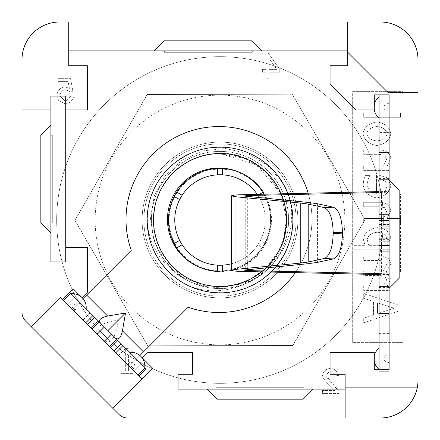 <?xml version="1.0" encoding="UTF-8"?>
<svg xmlns="http://www.w3.org/2000/svg" width="440" height="440" viewBox="0 0 440 440"><rect width="100%" height="100%" fill="white"/><g stroke="black" fill="none" stroke-linecap="round" stroke-linejoin="round"><path stroke-width="0.33" stroke-dasharray="2.2 1.65" d="M402.925 91.35L402.925 342.617L402.925 91.35L352.671 91.35L352.671 342.617L402.925 342.617L352.671 342.617L352.671 91.35L402.925 91.35M387.849 190.35L389.103 190.35L387.849 190.35L387.849 278.295L387.849 190.35M389.103 180.301L399.157 190.35L399.157 278.295L389.103 288.343L389.103 94.87L389.103 278.295L387.849 278.295L389.103 278.295L389.103 371.267L379.055 371.267L389.103 371.267L389.103 132.561L379.055 132.561L379.055 94.87L389.103 94.87L374.281 94.87L374.281 109.945L355.685 109.945L330.055 84.315L330.055 65.719L347.644 65.719M65.719 109.945L65.719 261.965L50.897 261.965L50.897 96.124L65.719 96.124L65.719 109.945L87.329 109.945L87.329 65.719L68.734 65.719L68.734 50.897L347.644 50.897L347.644 22M65.719 247.39L87.329 247.39L87.329 292.364L82.055 297.644L73.26 288.849L62.623 299.486L142.153 379.016L152.79 368.379L142.357 357.945L147.637 352.671L192.61 352.671L192.61 374.281L178.041 374.281L178.041 389.103L345.131 389.103L345.131 374.281L330.055 374.281L330.055 352.671L374.281 352.671L374.281 369.754L389.103 369.754L389.103 288.343M270.881 220A50.881 50.881 0 0 0 194.557 175.934A50.881 50.881 0 0 0 194.557 264.066A50.881 50.881 0 0 0 270.881 220A50.881 50.881 0 0 0 194.557 175.934A50.881 50.881 0 0 0 194.557 264.066A50.881 50.881 0 0 0 270.881 220M50.897 135.069L22 135.069L22 59.692A37.692 37.692 0 0 1 59.692 22L164.219 22L164.219 52.151L252.164 52.151L252.164 22L380.309 22A37.692 37.692 0 0 1 418 59.692L418 380.309A37.692 37.692 0 0 1 380.309 418L303.925 418L303.925 387.849L215.98 387.849L215.98 418L127.71 418A12.562 12.562 0 0 1 118.828 414.32L25.68 321.173A12.562 12.562 0 0 1 22 312.29L22 223.014L52.151 223.014L52.151 135.069L22 135.069L22 223.014L50.897 223.014M83.017 298.634L79.503 302.148L69.729 292.375L62.623 299.486L139.024 375.881L146.13 368.775L136.356 359.002L139.871 355.493M68.734 22L68.734 50.897M58.85 100.837L56.925 96.124L58.85 100.837L65.439 103.884L58.85 100.837M56.859 94.919L56.925 96.124L56.859 94.919C57.915 90.272 60.517 87.56 64.675 86.779L69.421 88.352L68.062 81.609L58.047 81.609L58.047 78.661L70.532 78.661L72.963 91.57L70.076 91.949L65.719 89.507L70.076 91.949L72.963 91.57L70.532 78.661L58.047 78.661L58.047 81.609L68.062 81.609L69.421 88.352L64.675 86.779C60.423 87.703 57.816 90.415 56.859 94.919M65.456 101.354L60.236 96.124L65.456 101.354L70.285 96.602L73.519 96.872C72.182 101.019 69.487 103.356 65.439 103.884C69.696 103.136 72.386 100.799 73.519 96.872L70.285 96.602L65.456 101.354M60.132 95.205L60.236 96.124L60.132 95.205C60.715 91.982 62.502 90.079 65.494 89.502L65.494 89.502C62.48 90.068 60.693 91.971 60.132 95.205M127.941 348.43L125.334 348.43L125.334 371.069L120.874 371.069L120.874 373.637L133.133 373.637L133.133 371.069L128.574 371.069L128.574 354.233L133.133 354.233L133.133 351.929L127.941 348.43L133.133 351.929L133.133 354.233L128.574 354.233L128.574 371.069L133.133 371.069L133.133 373.637L120.874 373.637L120.874 371.069L125.334 371.069L125.334 348.43L127.941 348.43M338.569 375.496C337.48 371.305 334.757 368.891 330.413 368.242C325.991 369.077 323.378 371.404 322.581 375.21C322.724 377.856 325.193 381.343 329.989 385.666L334.857 390.495L322.542 390.495L322.542 393.465L339.147 393.465L338.778 391.32L332.712 384.175C328.35 380.358 326.034 377.344 325.76 375.133L330.49 370.788L335.39 375.826L338.569 375.496L335.39 375.826L330.49 370.788L325.76 375.133L338.778 391.32L339.147 393.465L322.542 393.465L322.542 390.495L334.857 390.495L329.989 385.666C324.923 380.947 322.454 377.465 322.581 375.21C323.422 371.311 326.034 368.99 330.413 368.242C334.763 368.847 337.48 371.267 338.569 375.496M262.394 69.371L262.394 72.21L265.782 72.21L265.782 78.221L268.868 78.221L268.868 72.21L279.763 72.21L279.763 69.371L268.312 53.097L265.782 53.097L265.782 69.371L262.394 69.371L265.782 69.371L265.782 53.097L268.312 53.097L279.763 69.371L279.763 72.21L268.868 72.21L268.868 78.221L265.782 78.221L265.782 72.21L262.394 72.21L262.394 69.371M215.98 389.103L215.98 418L303.925 418L303.925 389.103M31.4 326.887L60.715 297.572L72.397 309.254L86.609 295.042L112.651 321.084L118.41 320.095L117.425 325.853C114.29 339.955 109.555 344.696 103.208 340.07L72.397 309.254L79.503 302.148L136.356 359.002L129.25 366.113L139.024 375.881M50.897 109.945L22 109.945M345.131 418L345.131 389.103M142.153 379.016L112.838 408.331M252.164 50.897L252.164 22L164.219 22L164.219 50.897M268.868 69.371L276.738 69.371L268.868 58.036L268.868 69.371L268.868 58.036L276.738 69.371L268.868 69.371M418 92.356L387.849 92.356L347.644 52.151L347.644 50.897M154.165 50.897L164.219 40.843L252.164 40.843L262.213 50.897M50.897 233.068L40.843 223.014L40.843 135.069L50.897 125.021M313.236 389.092L303.171 399.157L216.986 399.157L206.921 389.092M345.131 387.849L417.241 387.849M363.704 112.844L363.704 117.288L400.45 117.288L400.45 112.844L363.704 112.844L363.704 117.288L400.45 117.288L400.45 112.844L363.704 112.844M363.704 149.875L363.704 154.319L378.752 154.319L384.654 155.177L386.623 159.308L383.427 166.149L363.704 166.149L363.704 170.599L390.099 170.599L390.099 166.149L387.161 166.149L390.841 158.142C389.945 153.445 386.606 150.689 380.837 149.875L363.704 149.875L363.704 154.319L378.752 154.319L384.654 155.177L386.623 159.308L383.427 166.149L363.704 166.149L363.704 170.599L390.099 170.599L390.099 166.149L387.161 166.149L390.841 158.142C389.945 153.445 386.606 150.689 380.837 149.875L363.704 149.875M363.704 202.296L363.704 206.745L378.752 206.745L384.654 207.597L386.623 211.734L383.427 218.576L363.704 218.576L363.704 223.02L400.45 223.02L400.45 218.576L387.161 218.576L390.841 210.562C389.945 205.871 386.606 203.115 380.837 202.296L363.704 202.296L363.704 206.745L378.752 206.745L384.654 207.597L386.623 211.734L383.427 218.576L363.704 218.576L363.704 223.02L400.45 223.02L400.45 218.576L387.161 218.576L390.841 210.562C389.945 205.871 386.606 203.115 380.837 202.296L363.704 202.296M363.704 260.453L378.983 260.453L384.769 261.195L386.623 264.897L383.345 271.057L363.704 270.969L363.704 275.418L378.983 275.418L384.769 276.161L386.623 279.868L383.427 285.94L363.704 285.94L363.704 290.384L390.099 290.384L390.099 285.94L387.195 285.94L390.841 278.724L386.282 271.827L390.841 263.758L388.591 258.231L381.09 256.003L363.704 256.003L363.704 260.453L378.983 260.453L384.769 261.195L386.623 264.897L383.345 271.057L363.704 270.969L363.704 275.418L378.983 275.418L384.769 276.161L386.623 279.868L383.427 285.94L363.704 285.94L363.704 290.384L390.099 290.384L390.099 285.94L387.195 285.94L390.841 278.724L386.282 271.827L390.841 263.758L388.591 258.231L381.09 256.003L363.704 256.003L363.704 260.453M377.531 302.786L394.091 308.231L377.531 302.786L377.531 313.643L394.091 308.231L377.531 313.643L377.531 302.786M363.704 322.856L398.882 310.992L398.882 305.234L363.704 293.375L363.704 298.309L373.538 301.499L373.538 314.93L363.704 318.12L363.704 322.856L398.882 310.992L398.882 305.234L363.704 293.375L363.704 298.309L373.538 301.499L373.538 314.93L363.704 318.12L363.704 322.856M386.623 238.332C385.715 234.685 382.542 232.65 377.102 232.232C382.542 232.65 385.715 234.685 386.623 238.332L383.631 245.316L386.623 238.332M383.631 245.316L368.632 245.316L383.631 245.316M367.18 239.498L368.632 245.316L367.18 239.498C368.066 235.351 371.371 232.931 377.102 232.232C371.371 232.931 368.066 235.351 367.18 239.498M377.614 227.639C369.501 228.938 364.689 232.645 363.187 238.761L365.041 245.316L353.98 245.316L353.98 249.761L390.099 249.761L390.099 245.316L387.338 245.316L390.841 237.248C389.455 231.781 385.044 228.575 377.614 227.639C369.501 228.938 364.689 232.645 363.187 238.761L365.041 245.316L353.98 245.316L353.98 249.761L390.099 249.761L390.099 245.316L387.338 245.316L390.841 237.248C389.455 231.781 385.044 228.575 377.614 227.639M385.138 180.945L379.836 179.432L385.138 180.945L387.195 185.933L385.138 180.945M385.11 191.208L387.195 185.933L385.11 191.208L379.836 193.375L385.11 191.208M379.836 193.375L379.836 179.432L379.836 193.375M363.105 184.597C364.375 192.187 368.929 196.614 376.761 197.879C384.675 196.531 389.367 192.467 390.841 185.68L387.904 178.041L378.868 175.104L376.448 175.104L376.448 193.375C370.997 192.522 367.84 189.613 366.982 184.652L368.148 179.234L370.172 175.588L365.327 175.588L363.847 179.608L363.105 184.597C364.375 192.187 368.929 196.614 376.761 197.879C384.675 196.531 389.367 192.467 390.841 185.68L387.904 178.041L378.868 175.104L376.448 175.104L376.448 193.375C370.997 192.522 367.84 189.613 366.982 184.652L368.148 179.234L370.172 175.588L365.327 175.588L363.847 179.608L363.105 184.597M387.024 133.711C386.216 129.591 382.839 127.193 376.904 126.528C382.839 127.193 386.216 129.591 387.024 133.711C386.216 137.836 382.839 140.245 376.904 140.921C382.839 140.245 386.216 137.836 387.024 133.711M366.784 133.711C367.659 137.836 371.036 140.245 376.904 140.921C371.036 140.245 367.659 137.836 366.784 133.711C367.62 129.602 370.992 127.21 376.904 126.528C370.992 127.21 367.62 129.602 366.784 133.711M376.904 121.935C368.918 123.184 364.271 127.105 362.962 133.711C364.386 140.393 369.034 144.331 376.904 145.514C384.857 144.227 389.499 140.294 390.841 133.711C389.516 127.105 384.868 123.184 376.904 121.935C368.918 123.184 364.271 127.105 362.962 133.711C364.386 140.393 369.034 144.331 376.904 145.514C384.857 144.227 389.499 140.294 390.841 133.711C389.516 127.105 384.868 123.184 376.904 121.935M121.061 343.712L117.607 340.252L110.55 347.408L113.955 350.818L121.061 343.712L117.656 340.302M110.55 347.408L113.955 350.818M87.692 324.55L91.146 328.009L98.203 320.848L94.798 317.444L87.692 324.55L91.097 327.959M103.208 340.07L129.25 366.113L188.128 307.236A92.972 92.972 0 0 0 311.355 229.988A92.972 92.972 0 0 0 208.516 127.149A92.972 92.972 0 0 0 131.274 250.377L86.609 295.042M96.382 333.24L105.264 342.127L96.382 333.24L103.488 326.134L112.371 335.016L103.488 326.134L96.382 333.24M100.821 337.684L118.591 355.449L83.055 319.918L100.821 337.684L118.41 320.095M130.141 366.999L127.474 364.337L130.141 366.999M71.505 308.368L74.173 311.031L71.505 308.368M98.203 320.848L94.798 317.444M78.612 301.263L71.076 293.722L78.612 301.263M137.247 359.893L129.707 352.352L137.247 359.893M240.983 172.959A51.508 51.508 0 0 1 255.398 183.106A51.508 51.508 0 0 0 169.224 206.201A51.508 51.508 0 0 0 232.309 269.286A51.508 51.508 0 0 0 255.398 183.106A51.508 51.508 0 0 1 262.768 192.406M98.439 335.297C93.814 328.955 98.549 324.214 112.651 321.084M308.143 193.204A92.972 92.972 0 0 1 295.29 272.635M263.841 194.216A51.508 51.508 0 0 1 222.514 270.919M217.487 271.018A51.508 51.508 0 0 1 197.995 266.574M70.62 293.266L63.514 300.372M74.855 297.5L67.749 304.607L74.855 297.5M69.729 292.375L62.623 299.486M145.244 367.889L138.133 374.995M141.009 363.655L133.898 370.761L141.009 363.655M112.371 335.016L105.264 342.127L112.371 335.016M389.103 354.932L389.103 362.472L389.103 354.932L387.849 354.932L387.849 362.472L389.103 362.472M379.055 358.699L379.055 369.364L379.055 358.699M389.103 111.199L389.103 103.664L387.849 103.664L387.849 111.199L387.849 103.664A3.768 3.768 0 0 0 384.076 107.432A3.768 3.768 0 0 0 387.849 111.199L389.103 111.199L389.103 103.664M379.055 107.432L379.055 96.773L379.055 107.432M379.055 369.754L379.055 132.561M389.103 152.658L379.055 152.658M379.055 273.587L381.452 273.642C386.227 273.779 388.779 274.082 389.103 274.549L389.103 191.587C388.779 192.049 386.227 192.352 381.452 192.495L379.055 192.549M389.103 224.131L389.103 214.22L389.103 216.865L379.055 216.865L379.055 224.406L389.103 224.406L389.103 216.865M379.055 249.266L389.103 249.266L389.103 242.006L379.055 241.731L379.055 251.911L379.055 242.006M389.103 249.266L389.103 242.006M389.103 94.87L389.103 132.561M389.103 226.787L389.103 239.349L389.103 226.787L379.055 226.787L379.055 239.349L379.055 226.787L389.103 226.787M389.103 194.123L389.103 272.014L389.103 194.123L400.411 194.123L379.055 194.123L379.055 272.014L379.055 194.123L389.103 194.123M389.103 274.549L389.103 178.536L389.103 191.587L379.055 191.587L379.055 178.536L379.055 287.595L379.055 274.549L389.103 274.549M379.055 287.595L389.103 287.595M379.055 178.536L389.103 178.536M379.055 216.865L379.055 224.131M379.055 274.549L379.055 191.587M379.055 239.338L389.103 239.338M400.411 272.014L389.103 272.014L400.411 272.014L400.411 194.123M389.103 272.014L379.055 272.014L389.103 272.014M391.1 194.123L391.1 272.014M379.055 333.575L389.103 333.575M220 153.236L220 153.538C255.503 153.802 287.364 182.017 286.457 222.167C287.342 253.451 255.519 288.233 220 286.457C179.636 287.782 145.679 246.461 154.803 207.119C161.326 167.272 208.417 141.972 245.245 158.521C271.271 170.638 285.01 191.031 286.457 219.703C287.958 260.029 246.857 294.157 207.488 285.269C167.64 278.977 142.065 232.089 158.351 195.179C172.189 157.289 223.091 141.202 256.19 164.257C280.132 181.528 289.735 204.738 284.993 233.877C277.761 274.439 228.575 298.914 191.857 280.209C154.539 264.242 141.394 212.036 166.7 180.301C189.838 146.999 243.556 144.606 269.561 175.725C297.539 205.035 289.173 258.093 253.539 277.376C219.274 298.947 168.982 280.247 157.124 241.532C142.769 203.709 170.984 158.136 211.239 154.121C251.119 147.482 290.246 184.047 286.319 224.285C283.151 252.846 268.191 272.388 241.445 282.904C203.665 297.182 158.197 269.027 154.132 228.844C147.455 189.041 183.838 149.903 224.026 153.665C264.352 154.792 295.73 197.995 284.328 236.693C275.644 264.594 256.899 281.017 228.102 285.962C188.001 292.237 149.155 254.969 153.758 214.649C155.689 174.174 199.876 143.638 238.42 156.145C277.635 166.073 298.793 215.325 278.993 250.602C261.569 287.056 209.231 298.161 178.514 271.92C146.179 247.77 145.415 194.354 177.045 169.29C207.07 142.109 259.859 151.844 278.218 187.941C290.928 213.791 288.794 238.348 271.815 261.613C247.561 293.925 194.062 294.514 169.109 262.74C142.065 232.606 152.004 179.883 188.161 161.667C223.02 141.125 272.718 161.249 283.459 200.261C296.197 237.188 269.242 280.654 230.489 285.626C275.27 282.255 304.623 229.504 285.962 189.035C270.44 153.676 224.609 136.802 189.865 153.654C154.314 168.735 136.868 214.352 153.285 249.304C167.107 277.315 189.635 291.836 220.858 292.864C259.468 293.387 293.816 258.66 292.87 220.061C291.5 188.848 276.733 166.485 248.573 152.966C213.444 136.934 168.014 154.88 153.329 190.591C136.857 225.517 154.231 271.161 189.756 286.297C224.472 303.204 270.336 286.407 285.912 251.07C297.957 222.25 294.118 195.723 274.389 171.507C249.425 142.043 200.684 138.947 172.189 165.011C142.417 189.602 138.71 238.299 164.412 267.119C188.628 297.198 237.281 301.516 266.415 276.172C296.797 252.335 301.725 203.742 276.749 174.29C253.297 143.616 204.771 138.078 175.005 162.679C144.04 185.752 137.891 234.201 162.124 264.27C184.8 295.526 233.173 302.28 263.544 278.427C295.081 256.146 302.44 207.862 278.971 177.194C259.507 152.757 234.416 143.352 203.687 148.984C165.847 156.673 139.656 197.901 148.781 235.422C155.996 273.356 196.895 300.058 234.526 291.407C272.553 284.664 299.761 244.107 291.583 206.365C285.318 168.262 245.108 140.547 207.268 148.253C169.087 154.038 140.866 193.903 148.099 231.831C153.406 270.083 192.913 298.798 230.929 292.045C261.58 285.984 281.457 268.015 290.576 238.134C301.131 200.992 276.54 158.791 239.019 149.661C202.01 138.638 159.506 162.696 149.903 200.101C138.418 236.968 161.942 279.774 199.221 289.845C235.945 301.785 279.043 278.801 289.575 241.648C301.978 205.079 279.538 161.7 242.523 150.7C206.107 137.841 162.454 159.737 150.986 196.614C139.359 228.855 154.446 267.822 184.839 283.822C224.785 304.48 278.784 276.914 285.648 232.238C294.277 192.753 260.288 151.965 220 153.236L220 153.544L256.905 164.731L281.413 194.601L286.407 218.961L286.457 222.167L283.486 239.839M220 153.538L245.267 158.527L266.734 172.744L281.193 194.056L286.462 219.263L283.476 239.833L279.521 249.843L266.074 268.296L247.275 281.243L225.264 287.238L202.521 285.588L181.61 276.496L164.857 261.03L154.083 240.922L150.441 218.389L154.286 195.888L165.171 175.813L181.913 160.281L202.714 150.887L225.429 148.555L247.737 153.494L267.382 165.171L282.42 182.402C297.33 209.853 296.197 236.627 279.026 262.724C257.186 294.569 209.011 302.599 178.019 279.56C145.904 258.115 137.269 210.045 159.918 178.767C180.956 146.388 228.916 137.154 260.475 159.406C293.117 180.037 302.951 227.876 281.094 259.71C260.876 292.611 213.164 303.045 181.055 281.589C155.424 263.731 144.43 239.294 148.082 208.269C153.335 170.011 192.803 141.24 230.83 147.939C269.154 152.713 298.414 191.818 292.188 229.928C287.898 268.301 249.167 298.056 210.98 292.309C172.552 288.497 142.318 250.14 147.587 211.888C150.915 173.415 188.887 142.698 227.205 147.488C265.716 150.337 296.907 187.924 292.595 226.298C290.235 264.841 253.039 296.494 214.615 292.666C176.044 290.791 143.924 253.996 147.268 215.529C150.573 184.459 166.705 163.059 195.652 151.322C231.715 137.5 275.935 158.235 288.37 194.794C297.858 224.56 291.72 250.646 269.951 273.053C242.517 300.229 193.688 299.062 167.58 270.611C140.063 243.518 140.613 194.684 168.735 168.218C195.481 140.366 244.321 140.3 271.139 168.091C299.321 194.486 299.998 243.32 272.547 270.485C246.51 298.997 197.687 300.284 170.181 273.18C141.339 247.495 139.442 198.693 166.205 170.852C191.521 141.691 240.295 139.183 268.471 165.589C297.946 190.542 301.065 239.283 275.011 267.784C253.495 290.433 227.678 297.611 197.555 289.327C160.529 278.366 138.039 235.01 150.398 198.429C160.897 161.266 203.962 138.232 240.697 150.134C277.992 160.166 301.56 202.939 290.12 239.822C280.561 277.233 238.084 301.34 201.058 290.361C167.794 282.095 143.798 247.891 147.4 213.73C144.029 257.103 187.814 296.175 230.489 285.626M285.962 189.035A72.87 72.87 0 0 0 147.4 213.73M271.507 220A51.508 51.508 0 0 1 174.185 243.551A51.508 51.508 0 0 1 207.884 169.934A51.508 51.508 0 0 1 271.507 220M282.42 182.402A72.87 72.87 0 0 1 184.839 283.822M231.517 263.736A45.227 45.227 0 0 0 257.851 244.756L263.302 247.902L257.851 244.756A45.227 45.227 0 0 0 260.365 199.595L265.815 196.449L260.365 199.595A45.227 45.227 0 0 0 257.851 195.245L263.302 192.099A51.508 51.508 0 0 1 217.487 271.447L217.487 265.161M260.365 240.405L265.815 243.551L260.365 240.405M257.263 194.37A45.227 45.227 0 0 1 257.851 195.245L259.457 194.321M176.698 192.099L182.149 195.245M174.185 243.551L179.636 240.405M179.636 199.595L174.185 196.449M182.149 244.756L176.698 247.902M217.487 168.553L217.487 174.84M222.514 265.161L222.514 271.447M222.514 168.553L222.514 174.84M220 153.412A66.588 66.588 0 0 0 199.7 283.415A66.588 66.588 0 0 0 279.521 249.843M168.493 220A51.508 51.508 0 0 1 245.757 175.389A51.508 51.508 0 0 1 245.757 264.611A51.508 51.508 0 0 1 168.493 220M174.774 220A45.227 45.227 0 0 0 242.616 259.171A45.227 45.227 0 0 0 242.616 180.829A45.227 45.227 0 0 0 174.774 220M297.891 220A77.891 77.891 0 0 1 181.055 287.458A77.891 77.891 0 0 1 181.055 152.543A77.891 77.891 0 0 1 297.891 220A77.891 77.891 0 0 0 181.055 152.543A77.891 77.891 0 0 0 181.055 287.458A77.891 77.891 0 0 0 297.891 220M383.323 220A163.323 163.323 0 0 1 138.336 361.444A163.323 163.323 0 0 1 138.336 78.557A163.323 163.323 0 0 1 383.323 220A163.323 163.323 0 0 1 138.336 361.444A163.323 163.323 0 0 1 138.336 78.557A163.323 163.323 0 0 1 383.323 220M147.174 94.534L74.932 220.33L147.752 345.802L292.826 345.466L365.068 219.67L292.248 94.199L147.174 94.534L292.248 94.199L365.068 219.67L292.826 345.466L147.752 345.802L74.932 220.33L147.174 94.534M95.145 220A124.856 124.856 0 0 1 219.857 95.145A124.856 124.856 0 0 1 344.856 219.714A124.856 124.856 0 0 1 220.143 344.856A124.856 124.856 0 0 1 95.145 220A124.856 124.856 0 0 0 220.143 344.856A124.856 124.856 0 0 0 344.856 219.714A124.856 124.856 0 0 0 219.857 95.145A124.856 124.856 0 0 0 95.145 220M151.415 220A68.585 68.585 0 0 0 254.293 279.395A68.585 68.585 0 0 0 254.293 160.606A68.585 68.585 0 0 0 151.415 220A68.585 68.585 0 0 1 220 151.415A68.585 68.585 0 0 1 288.585 220A68.585 68.585 0 0 1 220 288.585A68.585 68.585 0 0 1 151.415 220M143.88 220A76.12 76.12 0 0 1 258.06 154.077A76.12 76.12 0 0 1 258.06 285.923A76.12 76.12 0 0 1 143.88 220M296.12 220A76.12 76.12 0 0 0 181.94 154.077A76.12 76.12 0 0 0 181.94 285.923A76.12 76.12 0 0 0 296.12 220M117.425 325.853L143.468 351.895M72.397 307.478L75.059 310.145L72.397 307.478M131.026 366.113L133.694 368.775L131.026 366.113M387.849 362.472L387.849 354.932A3.768 3.768 0 0 0 384.076 358.699A3.768 3.768 0 0 0 387.849 362.472M381.452 192.495L381.452 273.642M379.055 278.273L389.103 278.273M379.055 187.858L389.103 187.858M241.082 194.739L241.082 271.398M245.262 196.323L245.262 269.808M247.698 269.572L247.698 196.559M308.033 202.422L308.033 263.709M317.449 203.753L317.449 262.383M379.055 239.349L389.103 239.349M74.173 311.031L75.059 310.145A3.768 3.768 0 0 0 75.059 304.816A3.768 3.768 0 0 0 69.729 304.816L68.844 305.701M82.076 297.616A13.822 13.822 0 0 0 81.444 297.033M132.803 369.666L133.694 368.775A3.768 3.768 0 0 0 133.694 363.445A3.768 3.768 0 0 0 128.364 363.445L127.474 364.337M90.162 312.807L83.055 319.918M125.697 348.343L118.591 355.449M98.258 320.903L91.146 328.009M117.607 340.252L110.501 347.358M374.281 356.076A13.822 13.822 0 0 0 374.281 361.323M374.281 104.808A13.822 13.822 0 0 0 374.259 109.945M243.87 196.042L243.87 270.094M379.055 224.406L389.103 224.406M379.055 241.731L389.103 241.731"/><path stroke-width="0.66" d="M65.719 247.39L65.719 261.965L50.897 261.965L50.897 96.124L65.719 96.124L65.719 247.39L87.329 247.39L87.329 292.364L82.055 297.644L73.26 288.849L69.729 292.375L92.922 315.574L85.817 322.68L87.742 324.599L94.847 317.493L92.922 315.574M50.897 135.069L52.151 135.069L52.151 223.014L50.897 223.014M215.98 389.103L215.98 387.849L303.925 387.849L303.925 389.103M65.719 109.945L87.329 109.945L87.329 65.719L68.734 65.719L68.734 22L380.309 22A37.692 37.692 0 0 1 418 59.692L418 92.356L387.849 92.356L347.644 52.151L347.644 65.719L347.644 50.897L262.213 50.897L252.164 40.843L164.219 40.843L154.165 50.897L262.213 50.897M252.164 50.897L252.164 52.151L164.219 52.151L164.219 50.897M68.734 22L59.692 22A37.692 37.692 0 0 0 22 59.692L22 312.29A12.562 12.562 0 0 0 25.68 321.173L31.4 326.887L60.715 297.572L62.623 299.486L69.729 292.375M68.734 50.897L154.165 50.897M139.024 375.881L115.83 352.688L122.936 345.582L146.13 368.775L139.024 375.881L142.153 379.016L112.838 408.331L31.4 326.887M418 92.356L418 380.309A37.692 37.692 0 0 1 380.309 418L127.71 418A12.562 12.562 0 0 1 118.828 414.32L112.838 408.331M50.897 233.068L40.843 223.014L40.843 135.069L50.897 125.021M345.131 389.103L313.236 389.092L303.171 399.157L216.986 399.157L206.921 389.092L178.041 389.103L178.041 374.281L192.61 374.281L192.61 352.671L147.637 352.671L142.357 357.945L152.79 368.379L142.153 379.016M50.897 109.945L22 109.945M389.103 179.801L389.103 152.658L379.055 152.658L379.055 179.801L389.103 179.801L389.103 220.66L379.055 220.66L379.055 313.473L389.103 313.473L389.103 369.754L374.281 369.754L374.281 352.671L330.055 352.671L330.055 374.281L345.131 374.281L345.131 387.849L417.241 387.849M347.644 65.719L330.055 65.719L330.055 84.315L355.685 109.945L374.281 109.945L374.281 94.87L389.103 94.87L389.103 152.658M313.22 389.103L206.932 389.103M389.103 180.301L399.157 190.35L399.157 278.295L389.103 288.343M347.644 52.151L347.644 22M345.131 418L345.131 387.849M122.936 345.582L121.011 343.657L113.905 350.768L115.83 352.688M113.905 350.768L109.593 346.456L116.705 339.35L104.407 327.052L99.16 321.805L92.048 328.911L97.3 334.158L104.407 327.052M111.452 334.098L104.346 341.209L109.593 346.456M104.346 341.209L97.3 334.158M92.048 328.911L87.742 324.599M85.817 322.68L62.623 299.486M94.847 317.493L99.16 321.805M116.705 339.35L121.011 343.657M100.518 323.164C98.208 319.99 100.573 317.625 107.624 316.058L125.521 312.989L107.932 330.577M125.521 312.989L122.447 330.88C120.885 337.931 118.514 340.302 115.341 337.986M295.29 272.635A92.972 92.972 0 0 1 188.128 307.236L143.468 351.895L122.447 330.88M107.624 316.058L86.609 295.042L131.274 250.377A92.972 92.972 0 0 1 190.382 131.065A92.972 92.972 0 0 1 308.143 193.204M262.768 192.406A51.508 51.508 0 0 1 263.841 194.216M222.514 270.919A51.508 51.508 0 0 1 217.487 271.018M197.995 266.574A51.508 51.508 0 0 1 172.166 198.033A51.508 51.508 0 0 1 240.983 172.959M139.871 355.493L143.468 351.895M86.609 295.042L83.017 298.634M70.62 293.266L63.514 300.372M138.133 374.995L145.244 367.889M379.055 245.471L389.103 245.471L389.103 313.473L379.055 313.473L379.055 369.754M379.055 152.658L379.055 94.87L389.103 94.87M379.055 228.085L389.103 228.085L389.103 220.66M389.103 228.085L389.103 238.051L379.055 238.051M389.103 245.471L389.103 238.051M379.055 274.549L241.082 271.398C235.114 271.221 231.924 270.842 231.517 270.264L234.999 269.456L300.768 263.065L308.204 262.014L324.203 258.522L333.449 258.891L317.449 262.383L308.033 263.709L243.87 270.132L247.698 270.584L379.055 273.587M379.055 192.549L247.698 195.547L243.87 196.004L308.033 202.422L317.449 203.753L333.449 207.246L324.203 207.609L308.204 204.116L300.768 203.071L234.999 196.68L231.517 195.872C231.924 195.294 235.114 194.915 241.082 194.739L379.055 191.587M379.055 220.66L379.055 179.801M333.449 258.891C338.965 256.449 341.968 248.094 342.447 233.838L333.201 233.47C332.717 247.731 329.72 256.08 324.203 258.522M324.203 207.609C329.72 210.051 332.717 218.405 333.201 232.661L333.201 233.47M333.201 232.661L342.447 232.298L342.447 233.838M342.447 232.298C341.968 218.037 338.965 209.688 333.449 207.246M389.103 214.22L379.055 214.22M379.055 251.911L389.103 251.911M174.185 243.551L179.636 240.405A45.227 45.227 0 0 0 217.487 265.161L217.487 271.447A51.508 51.508 0 0 1 176.698 192.099A51.508 51.508 0 0 1 263.302 192.099L259.457 194.321M217.487 265.161A45.227 45.227 0 0 0 231.517 263.736M222.514 265.161L222.514 271.447M222.514 168.553L222.514 174.84A45.227 45.227 0 0 0 179.636 240.405M257.263 194.37A45.227 45.227 0 0 0 222.514 174.84M176.698 192.099L182.149 195.245M217.487 174.84L217.487 168.553M179.636 199.595L174.185 196.449M182.149 244.756L176.698 247.902M308.204 204.116L308.204 262.014M234.999 269.456L234.999 196.68M300.768 203.071L300.768 263.065M247.698 270.584L247.698 269.572M247.698 196.559L247.698 195.547M389.103 286.336L379.055 286.336M114.043 350.9L121.149 343.794M94.716 317.361L87.604 324.467M86.152 308.798A13.822 13.822 0 0 0 82.17 297.704A13.822 13.822 0 0 0 82.076 297.616M81.444 297.033A13.822 13.822 0 0 0 71.076 293.722M144.782 367.433A13.822 13.822 0 0 0 129.707 352.352M374.281 361.323A13.822 13.822 0 0 0 379.055 369.364M379.055 348.04A13.822 13.822 0 0 0 374.281 356.076M379.055 96.773A13.822 13.822 0 0 0 374.281 104.808M374.259 109.945A13.822 13.822 0 0 0 379.055 118.091M231.517 270.166L231.517 195.971"/></g></svg>
